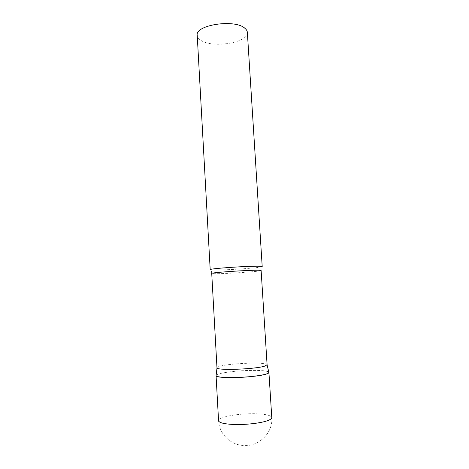 <?xml version="1.0" encoding="UTF-8"?>
<svg xmlns="http://www.w3.org/2000/svg" width="469" height="469" viewBox="0 0 469 469"><rect width="100%" height="100%" fill="white"/><g stroke="black" fill="none" stroke-linecap="round" stroke-linejoin="round"><path stroke-width="0.35" stroke-dasharray="2.35 1.76" d="M253.659 370.375C262.458 370.404 267.512 371.002 268.819 372.169C267.383 369.074 230.132 370.369 219.187 373.811C217.44 374.321 216.42 374.813 216.133 375.3C217.059 372.978 238.029 370.311 253.659 370.375M267.09 364.771C267.693 361.892 230.672 363.112 219.92 366.242C217.962 366.77 216.977 367.274 216.971 367.749M262.206 266.58L261.133 266.967C255.458 268.25 223.344 270.296 213.389 270.021L210.194 269.669M247.351 32.367C248.799 42.82 212 48.665 200.539 40.105C198.451 38.698 197.343 37.11 197.22 35.345M256.314 413.781C265.929 414.174 271.082 415.428 271.78 417.545C273.239 433.497 257.628 447.86 241.646 445.321C229.294 443.897 219.058 433.004 218.56 420.711C218.548 419.819 219.58 418.934 221.661 418.043C228.01 415.264 244.044 413.33 256.314 413.781M261.133 266.967L261.127 270.507C261.966 271.393 225.519 273.884 214.738 273.703L211.73 273.439L211.308 269.927"/><path stroke-width="0.7" d="M268.819 372.169L268.919 372.421C270.015 374.649 247.386 377.791 230.443 377.609C221.245 377.492 216.449 376.812 216.062 375.558L216.086 375.681C215.482 378.993 257.112 377.592 266.656 373.904L268.907 372.538L268.819 372.169M216.971 367.749L217 367.854C216.485 370.68 255.816 369.255 264.915 366.055L267.09 364.771L261.127 270.507L258.894 270.255C249.496 269.921 210.018 272.606 211.73 273.439L216.971 367.749M259.867 266.257L262.206 266.58L247.351 32.367C247.251 30.901 246.418 29.529 244.853 28.251C234.793 18.801 194.946 24.945 197.22 35.345L210.194 269.669C208.365 268.631 250.006 265.747 259.867 266.257M268.919 372.421L271.78 417.545C271.821 418.284 271.082 419.04 269.552 419.819C264.123 422.757 246.237 425.078 233.14 424.451C223.854 423.953 218.994 422.704 218.56 420.711L216.062 375.558M217 367.854L216.086 375.681M267.078 364.876L268.907 372.538"/></g></svg>
